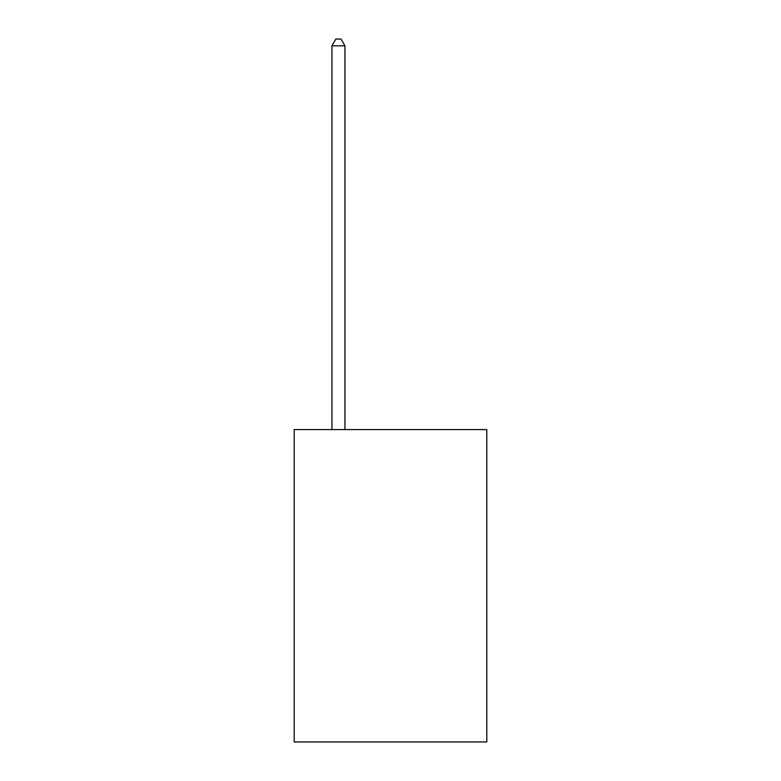 <?xml version="1.0" encoding="UTF-8"?>
<svg xmlns="http://www.w3.org/2000/svg" width="781" height="781" viewBox="0 0 781 781"><rect width="100%" height="100%" fill="white"/><g stroke="black" fill="none" stroke-linecap="round" stroke-linejoin="round"><path stroke-width="1.17" d="M486.807 429.599L486.807 741.95L294.193 741.95L294.193 429.599L486.807 429.599M344.948 429.599L344.948 45.815L331.935 45.815L331.935 429.599M331.935 45.815L335.84 39.05L341.043 39.05L344.948 45.815"/></g></svg>
